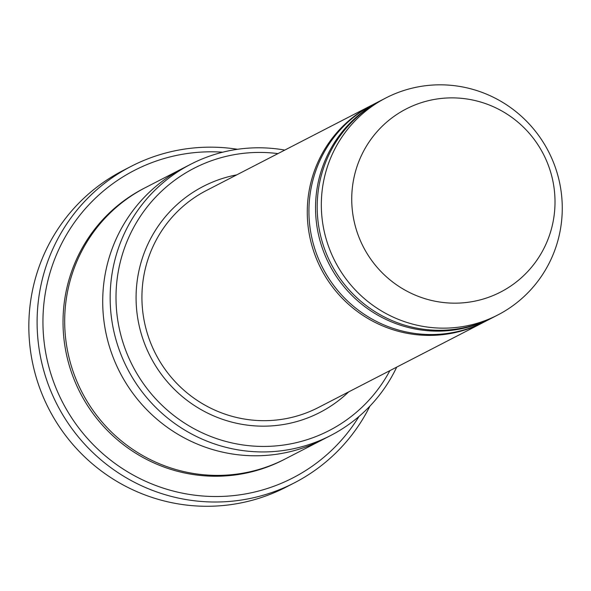 <?xml version="1.0" encoding="UTF-8"?>
<svg xmlns="http://www.w3.org/2000/svg" width="591" height="591" viewBox="0 0 591 591"><rect width="100%" height="100%" fill="white"/><g stroke="black" fill="none" stroke-linecap="round" stroke-linejoin="round"><path stroke-width="0.89" d="M380.877 100.536A122.093 120.039 62.7 0 0 380.05 100.958A122.093 120.039 62.7 0 0 318.113 232.854A122.093 120.039 62.7 0 0 427.744 330.724A122.093 120.039 62.7 0 0 491.971 317.988A122.093 120.039 62.7 0 0 492.791 317.559M491.971 317.988L485.351 321.401A122.093 120.039 -117.3 0 1 322.708 267.9A122.093 120.039 -117.3 0 1 373.431 104.371L380.05 100.958M277.962 153.608A147.528 145.039 62.7 0 0 116.597 284.079A147.528 145.039 62.7 0 0 251.581 445.939A147.528 145.039 62.7 0 0 389.883 370.638M284.788 150.084A152.611 150.04 62.7 0 0 271.07 148.304A152.611 150.04 62.7 0 0 190.79 164.224A152.611 150.04 62.7 0 0 113.376 329.084A152.611 150.04 62.7 0 0 250.407 451.421A152.611 150.04 62.7 0 0 330.687 435.501A152.611 150.04 62.7 0 0 396.709 367.114M372.611 104.799A122.093 120.039 62.7 0 0 371.776 105.22A122.093 120.039 62.7 0 0 309.847 237.117A122.093 120.039 62.7 0 0 419.477 334.986A122.093 120.039 62.7 0 0 483.704 322.25A122.093 120.039 62.7 0 0 484.524 321.822M497.755 315.003L493.625 317.138A122.093 120.039 -117.3 0 1 330.975 263.638A122.093 120.039 -117.3 0 1 381.697 100.108L385.834 97.973A122.093 120.039 -117.3 0 1 450.061 85.237A122.093 120.039 -117.3 0 1 559.692 183.114A122.093 120.039 -117.3 0 1 497.755 315.003A122.093 120.039 -117.3 0 1 335.112 261.51A122.093 120.039 -117.3 0 1 385.834 97.973M460.345 98.224A103.011 101.275 -117.3 0 1 537.699 258.998A103.011 101.275 -117.3 0 1 362.069 244.342A103.011 101.275 -117.3 0 1 460.345 98.224M222.718 152.19A172.971 170.053 62.7 0 0 43.261 311.265A172.971 170.053 62.7 0 0 201.908 495.938A172.971 170.053 62.7 0 0 359.003 416.456M324.333 438.773A152.618 150.048 -117.3 0 1 323.247 439.342L285.217 458.956A152.618 150.048 -117.3 0 1 81.913 392.084A152.618 150.048 -117.3 0 1 145.32 187.665L183.35 168.051A152.618 150.048 -117.3 0 1 184.436 167.497M183.35 168.051A152.618 150.048 -117.3 0 0 119.943 372.47A152.618 150.048 -117.3 0 0 323.247 439.342A152.611 150.04 -117.3 0 1 119.943 372.47A152.611 150.04 -117.3 0 1 183.35 168.058L190.79 164.224M237.53 149.294A178.054 175.054 62.7 0 0 224.846 147.765A178.054 175.054 62.7 0 0 131.18 166.337A178.054 175.054 62.7 0 0 40.86 358.685A178.054 175.054 62.7 0 0 200.733 501.412A178.054 175.054 62.7 0 0 294.399 482.84A178.054 175.054 62.7 0 0 369.951 406.076M294.399 482.84L286.133 487.102A178.054 175.054 -117.3 0 1 48.935 409.083A178.054 175.054 -117.3 0 1 122.913 170.6L131.18 166.337M236.725 174.87A127.183 125.041 62.7 0 0 136.344 305.953A127.183 125.041 62.7 0 0 252.955 425.734A127.183 125.041 62.7 0 0 348.646 391.899M371.776 105.22L206.429 190.494A122.093 120.039 62.7 0 0 144.5 322.383A122.093 120.039 62.7 0 0 254.13 420.26A122.093 120.039 62.7 0 0 318.357 407.524L483.704 322.25M284.389 459.377A152.618 150.048 -117.3 0 1 80.258 392.934A152.618 150.048 -117.3 0 1 144.492 188.093M323.247 439.335L330.687 435.501"/></g></svg>
